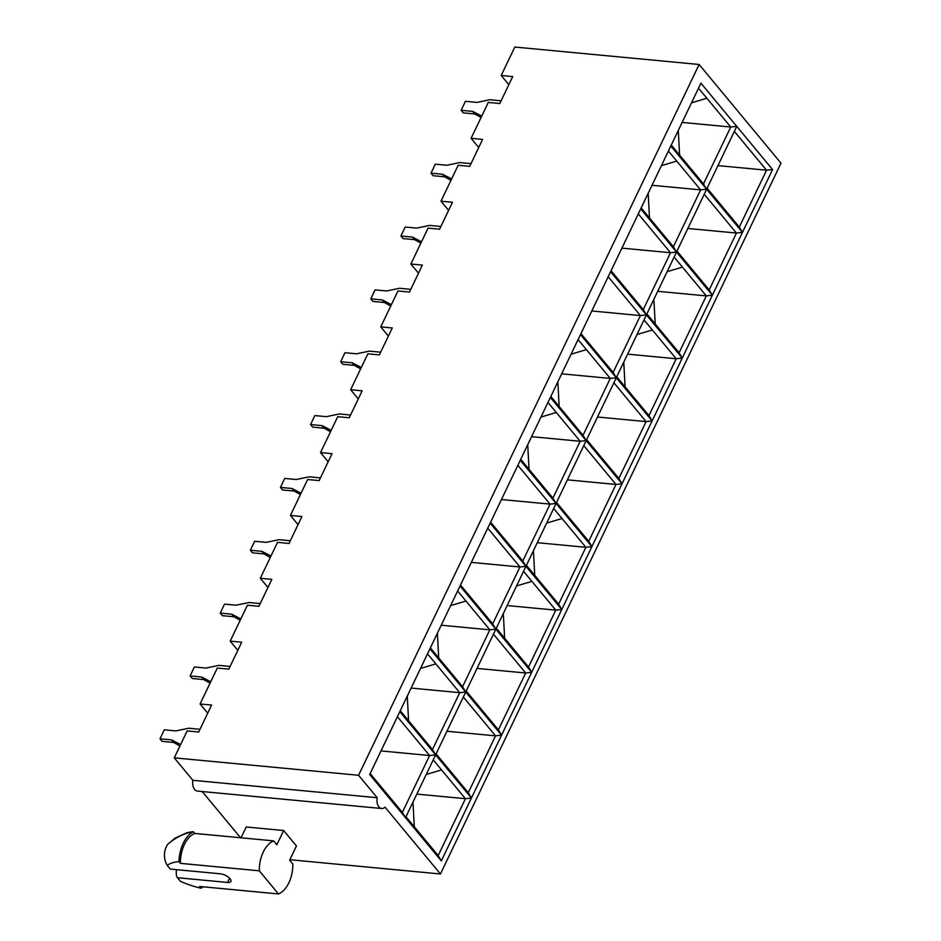 <?xml version="1.0" encoding="UTF-8"?>
<svg xmlns="http://www.w3.org/2000/svg" width="941" height="941" viewBox="0 0 941 941"><rect width="100%" height="100%" fill="white"/><g stroke="black" fill="none" stroke-linecap="round" stroke-linejoin="round"><path stroke-width="1.41" d="M671.286 145.067L703.492 183.895L730.734 127.023L706.856 98.24L691.529 102.816M641.174 207.914L673.38 246.742L700.622 189.882L676.744 161.087L661.417 165.663M646.879 313.941L679.084 352.769L706.326 295.897L682.448 267.115L667.122 271.69M616.767 376.8L648.972 415.616L676.214 358.756L652.336 329.962L637.01 334.537M520.726 459.314L552.92 498.142L580.174 441.27L556.296 412.487L540.969 417.063M526.431 565.341L558.636 604.169L585.878 547.297L562 518.515L546.674 523.09M441.235 625.224L489.838 629.823L457.632 591.007M400.266 710.714L432.472 749.53L459.726 692.67L435.836 663.887L420.521 668.463M405.983 816.741L438.177 855.557L465.43 798.697L441.552 769.914L426.226 774.49M289.852 859.721L440.447 873.977L780.995 163.181L699.128 64.482L514.821 47.05L501.2 75.48L508.834 84.678M185.8 833.208A54.108 22.266 25.6 0 1 193.317 831.715A30.041 18.244 95.4 0 0 178.978 861.638L180.401 863.356L259.304 870.825L278.501 893.95A27.689 16.82 95.4 0 0 292.839 864.026L289.64 860.168L296.45 845.947L283.653 830.527L246.224 826.986L241.037 837.808M283.653 830.527L276.842 844.747L273.643 840.889L194.74 833.432L193.317 831.715A54.108 41.357 120.4 0 0 167.557 844.442L175.179 838.078L185.824 833.208M178.978 861.638A54.108 22.266 25.6 0 0 167.239 865.402L170.286 869.072L220.394 873.813A7.646 3.152 25.6 0 1 228.04 876.894A7.646 3.152 25.6 0 1 230.874 881.435A7.646 3.152 25.6 0 1 227.557 882.458L177.449 877.706A9.104 6.187 -39.7 0 1 176.496 875.577A28.03 19.043 -39.7 0 1 176.496 869.66M278.501 893.95L199.586 886.481L201.009 888.198A54.108 22.266 25.6 0 1 180.507 881.388L177.449 877.706M202.209 791.534L240.555 837.761M440.447 873.977L385.01 807.155A9.104 5.528 -84.6 0 1 381.681 808.507A9.104 5.528 -84.6 0 1 377.188 797.733L358.568 775.278L174.261 757.846L192.881 780.289L377.188 797.733M501.2 75.48L512.716 76.574L499.812 103.51L488.297 102.416L471.088 138.327L478.722 147.537M381.681 808.507L197.375 791.075A9.104 5.528 -84.6 0 1 192.881 780.289M471.088 138.327L482.604 139.421L469.7 166.357L458.185 165.263L440.976 201.186L452.492 202.268L439.588 229.204L428.073 228.11L410.864 264.033L422.38 265.115L409.476 292.051L397.961 290.969L380.752 326.88L392.268 327.974L379.364 354.91L367.849 353.816L350.64 389.727L362.156 390.821L349.252 417.757L337.737 416.663L320.528 452.574L332.044 453.668L319.14 480.604L307.625 479.51L290.416 515.433L301.932 516.515L289.028 543.451L277.513 542.357L260.304 578.28L271.82 579.362L258.916 606.298L247.401 605.216L230.192 641.127L241.708 642.221L228.804 669.157L217.277 668.063L200.08 703.974L211.596 705.068L198.692 732.004L187.165 730.91L174.261 757.846M200.08 703.974L207.714 713.172M230.192 641.127L237.826 650.325M260.304 578.28L267.938 587.478M290.416 515.433L298.05 524.631M320.528 452.574L328.162 461.784M350.64 389.727L358.274 398.925M380.752 326.88L388.386 336.078M410.864 264.033L418.498 273.231M440.976 201.186L448.61 210.384M699.128 64.482L358.568 775.278M640.703 208.89L700.927 83.184L772.573 169.545L622.013 483.792L441.329 860.886L369.695 774.525L640.703 208.89L712.349 295.239L706.326 295.897L657.724 291.31M707.103 188.247L739.308 227.063L766.55 170.203L734.345 131.387M717.948 165.604L766.55 170.203L772.573 169.545M676.991 251.094L709.196 289.922L736.438 233.05L704.233 194.234M687.836 228.451L736.438 233.05L742.461 232.392L706.644 189.212L736.756 126.365L730.734 127.023L682.131 122.424M627.612 354.157L676.214 358.756L682.237 358.086L646.408 314.906L706.644 189.212L700.622 189.882L652.019 185.283M586.655 439.647L618.86 478.463L646.102 421.603L613.897 382.775M597.5 417.004L646.102 421.603L652.125 420.933L616.296 377.764L646.408 314.906L640.398 315.576L608.192 276.76M556.543 502.494L588.748 541.31L615.99 484.45L583.785 445.634M567.388 479.851L615.99 484.45L622.013 483.792L586.184 440.611L616.296 377.764L610.286 378.423L586.408 349.64L571.081 354.216M537.276 542.698L585.878 547.297L591.901 546.639L556.072 503.459L586.184 440.611L580.174 441.27L531.571 436.671M496.319 628.188L528.524 667.016L555.766 610.144L531.888 581.362L516.562 585.937M507.164 605.557L555.766 610.144L561.777 609.486L525.96 566.306L556.072 503.459L550.062 504.117L517.856 465.301M466.207 691.047L498.401 729.863L525.654 673.003L493.449 634.175M477.052 668.404L525.654 673.003L531.665 672.333L495.848 629.153L525.96 566.306L519.95 566.976L487.744 528.148M436.095 753.894L468.289 792.71L495.542 735.85L463.337 697.022M446.94 731.251L495.542 735.85L501.553 735.18L465.736 692.011L495.848 629.153L489.838 629.823L462.584 686.683L465.736 692.011L435.624 754.858L471.441 798.039L465.43 798.697L416.828 794.098M438.177 855.557L441.329 860.886M433.225 759.881L441.552 769.914M370.154 773.561L402.36 812.389L405.512 817.705L435.624 754.858L429.602 755.517L397.408 716.701M402.36 812.389L429.602 755.517L381.011 750.918M399.807 711.678L435.624 754.858L432.472 749.53M468.289 792.71L471.441 798.039M498.401 729.863L501.553 735.18M528.524 667.016L531.665 672.333M523.561 571.328L531.888 581.362M558.636 604.169L561.777 609.486M553.673 508.481L562 518.515M588.748 541.31L591.901 546.639M618.86 478.463L622.013 483.792M648.972 415.616L652.125 420.933M644.009 319.928L652.336 329.962M679.084 352.769L682.237 358.086M674.121 257.081L682.448 267.115M709.196 289.922L712.349 295.239M739.308 227.063L742.461 232.392M411.123 688.071L459.726 692.67L465.736 692.011L429.919 648.831M427.52 653.854L435.836 663.887M430.378 647.867L462.584 686.683M460.031 585.984L495.848 629.153L492.696 623.836L519.95 566.976L471.347 562.377M460.49 585.02L492.696 623.836M490.143 523.125L525.96 566.306L522.808 560.989L550.062 504.117L501.459 499.53M490.602 522.161L522.808 560.989M520.255 460.278L556.072 503.459L552.92 498.142M550.367 397.431L586.184 440.611L583.032 435.283L610.286 378.423L561.683 373.824M547.968 402.454L556.296 412.487M550.838 396.467L583.032 435.283M580.479 334.584L616.296 377.764L613.144 372.436L640.398 315.576L591.795 310.977M578.08 339.607L586.408 349.64M580.95 333.62L613.144 372.436M610.591 271.737L646.408 314.906L643.268 309.589L670.51 252.729L638.304 213.901M621.907 248.13L670.51 252.729L676.52 252.059L673.38 246.742M611.062 270.773L643.268 309.589M670.815 146.031L706.644 189.212L703.492 183.895M668.416 151.054L676.744 161.087M698.528 88.207L706.856 98.24M273.643 840.889A27.689 16.82 95.4 0 0 259.304 870.825M194.74 833.432A27.689 16.82 95.4 0 0 180.401 863.356M201.009 888.198A30.041 18.244 95.4 0 0 203.197 886.822M167.239 865.402L165.816 862.697C163.522 856.122 164.11 850.029 167.557 844.442M414.299 826.774L412.981 802.132M408.594 720.747L407.265 696.105M437.377 633.258L438.706 657.9M450.633 605.604L465.948 601.04M503.317 613.579L504.635 638.233M534.747 575.374L533.429 550.732M529.042 469.347L527.725 444.705M557.837 381.858L559.154 406.5M625.095 386.833L623.765 362.191M655.207 323.986L653.877 299.332M649.49 217.959L648.173 193.305M679.602 155.1L678.285 130.458M179.954 745.966L173.65 742.461L162.134 741.367L160.005 738.803L164.299 729.816L175.826 730.91L188.706 728.216L199.986 729.287M160.005 738.803L171.521 739.885L180.625 744.578M173.65 742.461L171.521 739.885M210.066 683.119L203.762 679.602L192.246 678.52L190.117 675.944L194.411 666.969L205.938 668.063L218.818 665.369L230.098 666.44M190.117 675.944L201.633 677.038L210.737 681.731M203.762 679.602L201.633 677.038M240.178 620.26L233.874 616.755L222.358 615.673L220.229 613.097L224.523 604.122L236.05 605.204L248.93 602.522L260.21 603.581M220.229 613.097L231.745 614.191L240.849 618.884M233.874 616.755L231.745 614.191M270.29 557.413L263.986 553.908L252.47 552.814L250.341 550.25L254.635 541.275L266.162 542.357L279.042 539.663L290.334 540.734M250.341 550.25L261.857 551.344L270.961 556.025M263.986 553.908L261.857 551.344M300.402 494.566L294.098 491.061L282.582 489.967L280.453 487.403L284.747 478.416L296.274 479.51L309.154 476.816L320.446 477.887M280.453 487.403L291.969 488.485L301.073 493.178M294.098 491.061L291.969 488.485M330.514 431.719L324.21 428.214L312.694 427.12L310.565 424.556L314.859 415.569L326.386 416.663L339.266 413.969L350.558 415.04M310.565 424.556L322.081 425.638L331.185 430.331M324.21 428.214L322.081 425.638M360.638 368.872L354.322 365.355L342.806 364.273L340.677 361.697L344.982 352.722L356.498 353.816L369.378 351.122L380.67 352.193M340.677 361.697L352.193 362.791L361.297 367.484M354.322 365.355L352.193 362.791M390.75 306.013L384.434 302.508L372.918 301.426L370.789 298.85L375.094 289.875L386.61 290.957L399.49 288.275L410.782 289.334M370.789 298.85L382.305 299.944L391.409 304.637M384.434 302.508L382.305 299.944M420.862 243.166L414.546 239.661L403.03 238.567L400.901 236.003L405.206 227.028L416.722 228.11L429.602 225.417L440.894 226.487M400.901 236.003L412.417 237.097L421.521 241.778M414.546 239.661L412.417 237.097M450.974 180.319L444.658 176.814L433.142 175.72L431.013 173.156L435.318 164.169L446.834 165.263L459.714 162.57L471.006 163.64M431.013 173.156L442.529 174.238L451.633 178.931M444.658 176.814L442.529 174.238M481.086 117.472L474.77 113.967L463.254 112.873L461.125 110.309L465.43 101.322L476.946 102.416L489.826 99.722L501.118 100.793M461.125 110.309L472.641 111.391L481.745 116.084M474.77 113.967L472.641 111.391M229.592 878.224L227.557 882.458"/></g></svg>
